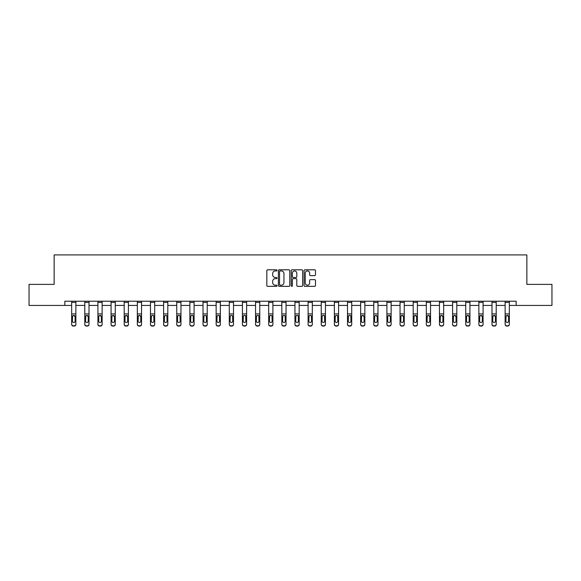 <?xml version="1.0" encoding="UTF-8"?>
<svg xmlns="http://www.w3.org/2000/svg" width="581" height="581" viewBox="0 0 581 581"><rect width="100%" height="100%" fill="white"/><g stroke="black" fill="none" stroke-linecap="round" stroke-linejoin="round"><path stroke-width="0.87" d="M277.028 270.383A0.581 0.581 0 0 0 276.447 269.809L267.667 269.809A0.828 0.828 0 0 0 266.839 270.63L266.839 285.511A0.828 0.828 0 0 0 267.667 286.339L276.447 286.339A0.581 0.581 0 0 0 277.028 285.758A0.581 0.581 0 0 0 276.447 285.177L275.314 285.177A2.644 2.644 0 0 1 272.671 282.533L272.671 281.298A2.644 2.644 0 0 1 275.314 278.648L276.447 278.648A0.581 0.581 0 0 0 277.028 278.074A0.581 0.581 0 0 0 276.447 277.493L275.314 277.493A2.644 2.644 0 0 1 272.671 274.849L272.671 273.607A2.644 2.644 0 0 1 275.314 270.964L276.447 270.964A0.581 0.581 0 0 0 277.028 270.383M314.655 275.634A0.828 0.828 0 0 0 315.483 274.806L315.483 270.63A0.828 0.828 0 0 0 314.655 269.809L304.902 269.809A0.828 0.828 0 0 0 304.074 270.63L304.074 285.511A0.828 0.828 0 0 0 304.902 286.339L314.655 286.339A0.828 0.828 0 0 0 315.483 285.511L315.483 280.47A0.828 0.828 0 0 0 314.655 279.643L310.479 279.643A0.828 0.828 0 0 0 309.651 280.47L309.651 282.969A2.208 2.208 0 0 1 307.443 285.177A2.208 2.208 0 0 1 305.236 282.969L305.236 273.172A2.208 2.208 0 0 1 307.443 270.964A2.208 2.208 0 0 1 309.651 273.172L309.651 274.806A0.828 0.828 0 0 0 310.479 275.634L314.655 275.634M64.84 305.439L29.05 305.439L29.05 284.385L54.142 284.385L54.142 254.914L526.858 254.914L526.858 284.385L551.95 284.385L551.95 305.439L516.16 305.439L516.16 301.227L64.84 301.227L64.84 305.439L71.659 305.439M289.774 270.63A0.828 0.828 0 0 0 288.953 269.809L279.2 269.809A0.828 0.828 0 0 0 278.372 270.63L278.372 285.511A0.828 0.828 0 0 0 279.2 286.339L288.953 286.339A0.828 0.828 0 0 0 289.774 285.511L289.774 270.63M292.047 269.809L301.8 269.809A0.828 0.828 0 0 1 302.628 270.63L302.628 285.511A0.828 0.828 0 0 1 301.8 286.339L297.632 286.339A0.828 0.828 0 0 1 296.804 285.511L296.804 279.476A0.828 0.828 0 0 0 295.976 278.648L293.209 278.648A0.828 0.828 0 0 0 292.381 279.476L292.381 285.758A0.581 0.581 0 0 1 291.8 286.339A0.581 0.581 0 0 1 291.226 285.758L291.226 270.63A0.828 0.828 0 0 1 292.047 269.809M75.864 305.439L84.79 305.439M89.002 305.439L97.928 305.439M102.14 305.439L111.065 305.439M115.27 305.439L124.196 305.439M128.408 305.439L137.334 305.439M141.546 305.439L150.472 305.439M154.684 305.439L163.61 305.439M167.815 305.439L176.74 305.439M180.952 305.439L189.878 305.439M194.09 305.439L203.016 305.439M207.221 305.439L216.147 305.439M220.359 305.439L229.284 305.439M233.497 305.439L242.422 305.439M246.627 305.439L255.553 305.439M259.765 305.439L268.691 305.439M272.903 305.439L281.829 305.439M286.041 305.439L294.959 305.439M299.171 305.439L308.097 305.439M312.309 305.439L321.235 305.439M325.447 305.439L334.373 305.439M338.578 305.439L347.503 305.439M351.716 305.439L360.641 305.439M364.853 305.439L373.779 305.439M377.984 305.439L386.91 305.439M391.122 305.439L400.048 305.439M404.26 305.439L413.185 305.439M417.39 305.439L426.316 305.439M430.528 305.439L439.454 305.439M443.666 305.439L452.592 305.439M456.804 305.439L465.73 305.439M469.935 305.439L478.86 305.439M483.072 305.439L491.998 305.439M496.21 305.439L505.136 305.439M509.341 305.439L516.16 305.439M280.107 270.964A0.581 0.581 0 0 0 279.526 271.545L279.526 284.603A0.581 0.581 0 0 0 280.107 285.177L281.306 285.177A2.644 2.644 0 0 0 283.949 282.533L283.949 273.607A2.644 2.644 0 0 0 281.306 270.964L280.107 270.964M296.804 273.215A2.208 2.208 0 0 0 294.589 271.007A2.208 2.208 0 0 0 292.381 273.215L292.381 276.665A0.828 0.828 0 0 0 293.209 277.493L295.976 277.493A0.828 0.828 0 0 0 296.804 276.665L296.804 273.215M71.659 316.347L71.659 324.147A1.685 1.67 -0 0 0 73.344 325.818L74.179 325.818A1.685 1.67 -0 0 0 75.864 324.147L75.864 324.416A1.685 1.67 180 0 1 74.179 326.086L74.179 325.818M75.109 321.14L75.109 316.71L75.109 321.14A1.351 1.336 180 0 1 73.765 322.477A1.351 1.336 180 0 0 75.109 321.14M72.414 321.409L72.414 321.14A1.351 1.336 180 0 0 73.765 322.477M73.061 315.548L72.414 316.601M74.462 315.548L73.765 315.352L75.109 316.71M75.864 301.227L75.864 324.147M71.659 301.227L71.659 324.147M73.344 325.818L74.179 326.086M73.344 326.086A1.685 1.67 180 0 1 71.659 324.416M71.659 316.086L72.567 316.086L72.414 321.14M72.567 316.086L73.765 315.352M84.79 316.347L84.79 324.147A1.685 1.67 -0 0 0 86.475 325.818L87.317 325.818A1.685 1.67 -0 0 0 89.002 324.147L89.002 324.416A1.685 1.67 180 0 1 87.317 326.086L87.317 325.818M88.247 321.14L88.247 316.71L88.247 321.14A1.351 1.336 180 0 1 86.896 322.477A1.351 1.336 180 0 0 88.247 321.14M85.552 321.409L85.552 321.14A1.351 1.336 180 0 0 86.896 322.477M86.191 315.548L85.552 316.601M87.6 315.548L86.896 315.352L88.247 316.71M97.928 316.347L97.928 324.147A1.685 1.67 -0 0 0 99.612 325.818L100.455 325.818A1.685 1.67 -0 0 0 102.14 324.147L102.14 324.416A1.685 1.67 180 0 1 100.455 326.086L100.455 325.818M101.377 321.14L101.377 316.71L101.377 321.14A1.351 1.336 180 0 1 100.034 322.477A1.351 1.336 180 0 0 101.377 321.14M98.683 321.409L98.683 321.14A1.351 1.336 180 0 0 100.034 322.477M99.329 315.548L98.683 316.601M100.738 315.548L100.034 315.352L101.377 316.71M89.002 301.227L89.002 324.147M84.79 301.227L84.79 324.147M86.475 325.818L87.317 326.086M86.475 326.086A1.685 1.67 180 0 1 84.79 324.416M84.79 316.086L85.697 316.086L85.552 321.14M85.697 316.086L86.896 315.352M102.14 301.227L102.14 324.147M97.928 301.227L97.928 324.147M99.612 325.818L100.455 326.086M99.612 326.086A1.685 1.67 180 0 1 97.928 324.416M97.928 316.086L98.835 316.086L98.683 321.14M98.835 316.086L100.034 315.352M111.065 316.347L111.065 324.147A1.685 1.67 -0 0 0 112.75 325.818L113.593 325.818A1.685 1.67 -0 0 0 115.27 324.147L115.27 324.416A1.685 1.67 180 0 1 113.593 326.086L113.593 325.818M114.515 321.14L114.515 316.71L114.515 321.14A1.351 1.336 180 0 1 113.172 322.477A1.351 1.336 180 0 0 114.515 321.14M111.821 321.409L111.821 321.14A1.351 1.336 180 0 0 113.172 322.477M112.467 315.548L111.821 316.601M113.869 315.548L113.172 315.352L114.515 316.71M124.196 316.347L124.196 324.147A1.685 1.67 -0 0 0 125.881 325.818L126.723 325.818A1.685 1.67 -0 0 0 128.408 324.147L128.408 324.416A1.685 1.67 180 0 1 126.723 326.086L126.723 325.818M127.653 321.14L127.653 316.71L127.653 321.14A1.351 1.336 180 0 1 126.302 322.477A1.351 1.336 180 0 0 127.653 321.14M124.959 321.409L124.959 321.14A1.351 1.336 180 0 0 126.302 322.477M125.605 315.548L124.959 316.601M127.007 315.548L126.302 315.352L127.653 316.71M137.334 316.347L137.334 324.147A1.685 1.67 -0 0 0 139.019 325.818L139.861 325.818A1.685 1.67 -0 0 0 141.546 324.147L141.546 324.416A1.685 1.67 180 0 1 139.861 326.086L139.861 325.818M140.791 321.14L140.791 316.71L140.791 321.14A1.351 1.336 180 0 1 139.44 322.477A1.351 1.336 180 0 0 140.791 321.14M138.089 321.409L138.089 321.14A1.351 1.336 180 0 0 139.44 322.477M138.736 315.548L138.089 316.601M140.144 315.548L139.44 315.352L140.791 316.71M115.27 301.227L115.27 324.147M111.065 301.227L111.065 324.147M112.75 325.818L113.593 326.086M112.75 326.086A1.685 1.67 180 0 1 111.065 324.416M111.065 316.086L111.973 316.086L111.821 321.14M111.973 316.086L113.172 315.352M128.408 301.227L128.408 324.147M124.196 301.227L124.196 324.147M125.881 325.818L126.723 326.086M125.881 326.086A1.685 1.67 180 0 1 124.196 324.416M124.196 316.086L125.104 316.086L124.959 321.14M125.104 316.086L126.302 315.352M141.546 301.227L141.546 324.147M137.334 301.227L137.334 324.147M139.019 325.818L139.861 326.086M139.019 326.086A1.685 1.67 180 0 1 137.334 324.416M137.334 316.086L138.242 316.086L138.089 321.14M138.242 316.086L139.44 315.352M154.684 301.227L154.684 324.416A1.685 1.67 180 0 1 152.999 326.086L152.999 325.818A1.685 1.67 -0 0 0 154.684 324.147M152.157 325.818L152.157 326.086A1.685 1.67 180 0 1 150.472 324.416L150.472 324.147A1.685 1.67 -0 0 0 152.157 325.818L152.999 325.818M150.472 301.227L150.472 324.147M152.157 326.086L152.999 326.086M153.776 316.086L153.921 321.14A1.351 1.336 180 0 1 152.578 322.477A1.351 1.336 180 0 1 151.227 321.14L151.38 316.086L152.578 315.352L154.684 316.086M167.815 301.227L167.815 324.416A1.685 1.67 180 0 1 166.13 326.086L166.13 325.818A1.685 1.67 -0 0 0 167.815 324.147M165.287 325.818L165.287 326.086A1.685 1.67 180 0 1 163.61 324.416L163.61 324.147A1.685 1.67 -0 0 0 165.287 325.818L166.13 325.818M163.61 301.227L163.61 324.147M165.287 326.086L166.13 326.086M166.907 316.086L167.059 321.14A1.351 1.336 180 0 1 165.708 322.477A1.351 1.336 180 0 1 164.365 321.14L164.51 316.086L165.708 315.352L167.815 316.086M180.952 301.227L180.952 324.416A1.685 1.67 180 0 1 179.268 326.086L179.268 325.818A1.685 1.67 -0 0 0 180.952 324.147M178.425 325.818L178.425 326.086A1.685 1.67 180 0 1 176.74 324.416L176.74 324.147A1.685 1.67 -0 0 0 178.425 325.818L179.268 325.818M176.74 301.227L176.74 324.147M178.425 326.086L179.268 326.086M180.045 316.086L180.197 321.14A1.351 1.336 180 0 1 178.846 322.477A1.351 1.336 180 0 1 177.503 321.14L177.648 316.086L178.846 315.352L180.952 316.086M194.09 301.227L194.09 324.416A1.685 1.67 180 0 1 192.405 326.086L192.405 325.818A1.685 1.67 -0 0 0 194.09 324.147M191.563 325.818L191.563 326.086A1.685 1.67 180 0 1 189.878 324.416L189.878 324.147A1.685 1.67 -0 0 0 191.563 325.818L192.405 325.818M189.878 301.227L189.878 324.147M191.563 326.086L192.405 326.086M193.182 316.086L193.328 321.14A1.351 1.336 180 0 1 191.984 322.477A1.351 1.336 180 0 1 190.633 321.14L190.786 316.086L191.984 315.352L194.09 316.086M207.221 301.227L207.221 324.416A1.685 1.67 180 0 1 205.536 326.086L205.536 325.818A1.685 1.67 -0 0 0 207.221 324.147M204.701 325.818L204.701 326.086A1.685 1.67 180 0 1 203.016 324.416L203.016 324.147A1.685 1.67 -0 0 0 204.701 325.818L205.536 325.818M203.016 301.227L203.016 324.147M204.701 326.086L205.536 326.086M206.313 316.086L206.466 321.14A1.351 1.336 180 0 1 205.115 322.477A1.351 1.336 180 0 1 203.771 321.14L203.924 316.086L205.115 315.352L207.221 316.086M220.359 301.227L220.359 324.416A1.685 1.67 180 0 1 218.674 326.086L218.674 325.818A1.685 1.67 -0 0 0 220.359 324.147M217.831 325.818L217.831 326.086A1.685 1.67 180 0 1 216.147 324.416L216.147 324.147A1.685 1.67 -0 0 0 217.831 325.818L218.674 325.818M216.147 301.227L216.147 324.147M217.831 326.086L218.674 326.086M219.451 316.086L219.603 321.14A1.351 1.336 180 0 1 218.253 322.477A1.351 1.336 180 0 1 216.909 321.14L217.054 316.086L218.253 315.352L220.359 316.086M233.497 301.227L233.497 324.416A1.685 1.67 180 0 1 231.812 326.086L231.812 325.818A1.685 1.67 -0 0 0 233.497 324.147M230.969 325.818L230.969 326.086A1.685 1.67 180 0 1 229.284 324.416L229.284 324.147A1.685 1.67 -0 0 0 230.969 325.818L231.812 325.818M229.284 301.227L229.284 324.147M230.969 326.086L231.812 326.086M232.589 316.086L232.734 321.14A1.351 1.336 180 0 1 231.391 322.477A1.351 1.336 180 0 1 230.04 321.14L230.192 316.086L231.391 315.352L233.497 316.086M246.627 301.227L246.627 324.416A1.685 1.67 180 0 1 244.95 326.086L244.95 325.818A1.685 1.67 -0 0 0 246.627 324.147M244.107 325.818L244.107 326.086A1.685 1.67 180 0 1 242.422 324.416L242.422 324.147A1.685 1.67 -0 0 0 244.107 325.818L244.95 325.818M242.422 301.227L242.422 324.147M244.107 326.086L244.95 326.086M245.727 316.086L245.872 321.14A1.351 1.336 180 0 1 244.528 322.477A1.351 1.336 180 0 1 243.178 321.14L243.33 316.086L244.528 315.352L246.627 316.086M259.765 301.227L259.765 324.416A1.685 1.67 180 0 1 258.08 326.086L258.08 325.818A1.685 1.67 -0 0 0 259.765 324.147M257.238 325.818L257.238 326.086A1.685 1.67 180 0 1 255.553 324.416L255.553 324.147A1.685 1.67 -0 0 0 257.238 325.818L258.08 325.818M255.553 301.227L255.553 324.147M257.238 326.086L258.08 326.086M258.857 316.086L259.01 321.14A1.351 1.336 180 0 1 257.659 322.477A1.351 1.336 180 0 1 256.315 321.14L256.461 316.086L257.659 315.352L259.765 316.086M272.903 301.227L272.903 324.416A1.685 1.67 180 0 1 271.218 326.086L271.218 325.818A1.685 1.67 -0 0 0 272.903 324.147M270.376 325.818L270.376 326.086A1.685 1.67 180 0 1 268.691 324.416L268.691 324.147A1.685 1.67 -0 0 0 270.376 325.818L271.218 325.818M268.691 301.227L268.691 324.147M270.376 326.086L271.218 326.086M271.995 316.086L272.14 321.14A1.351 1.336 180 0 1 270.797 322.477A1.351 1.336 180 0 1 269.446 321.14L269.599 316.086L270.797 315.352L272.903 316.086M286.041 301.227L286.041 324.416A1.685 1.67 180 0 1 284.356 326.086L284.356 325.818A1.685 1.67 -0 0 0 286.041 324.147M283.513 325.818L283.513 326.086A1.685 1.67 180 0 1 281.829 324.416L281.829 324.147A1.685 1.67 -0 0 0 283.513 325.818L284.356 325.818M281.829 301.227L281.829 324.147M283.513 326.086L284.356 326.086M285.133 316.086L285.278 321.14A1.351 1.336 180 0 1 283.935 322.477A1.351 1.336 180 0 1 282.584 321.14L282.736 316.086L283.935 315.352L286.041 316.086M299.171 301.227L299.171 324.416A1.685 1.67 180 0 1 297.487 326.086L297.487 325.818A1.685 1.67 -0 0 0 299.171 324.147M296.644 325.818L296.644 326.086A1.685 1.67 180 0 1 294.959 324.416L294.959 324.147A1.685 1.67 -0 0 0 296.644 325.818L297.487 325.818M294.959 301.227L294.959 324.147M296.644 326.086L297.487 326.086M298.264 316.086L298.416 321.14A1.351 1.336 180 0 1 297.065 322.477A1.351 1.336 180 0 1 295.722 321.14L295.867 316.086L297.065 315.352L299.171 316.086M312.309 301.227L312.309 324.416A1.685 1.67 180 0 1 310.624 326.086L310.624 325.818A1.685 1.67 -0 0 0 312.309 324.147M309.782 325.818L309.782 326.086A1.685 1.67 180 0 1 308.097 324.416L308.097 324.147A1.685 1.67 -0 0 0 309.782 325.818L310.624 325.818M308.097 301.227L308.097 324.147M309.782 326.086L310.624 326.086M311.401 316.086L311.554 321.14A1.351 1.336 180 0 1 310.203 322.477A1.351 1.336 180 0 1 308.86 321.14L309.005 316.086L310.203 315.352L312.309 316.086M325.447 301.227L325.447 324.416A1.685 1.67 180 0 1 323.762 326.086L323.762 325.818A1.685 1.67 -0 0 0 325.447 324.147M322.92 325.818L322.92 326.086A1.685 1.67 180 0 1 321.235 324.416L321.235 324.147A1.685 1.67 -0 0 0 322.92 325.818L323.762 325.818M321.235 301.227L321.235 324.147M322.92 326.086L323.762 326.086M324.539 316.086L324.685 321.14A1.351 1.336 180 0 1 323.341 322.477A1.351 1.336 180 0 1 321.99 321.14L322.143 316.086L323.341 315.352L325.447 316.086M338.578 301.227L338.578 324.416A1.685 1.67 180 0 1 336.893 326.086L336.893 325.818A1.685 1.67 -0 0 0 338.578 324.147M336.05 325.818L336.05 326.086A1.685 1.67 180 0 1 334.373 324.416L334.373 324.147A1.685 1.67 -0 0 0 336.05 325.818L336.893 325.818M334.373 301.227L334.373 324.147M336.05 326.086L336.893 326.086M337.67 316.086L337.822 321.14A1.351 1.336 180 0 1 336.472 322.477A1.351 1.336 180 0 1 335.128 321.14L335.273 316.086L336.472 315.352L338.578 316.086M351.716 301.227L351.716 324.416A1.685 1.67 180 0 1 350.031 326.086L350.031 325.818A1.685 1.67 -0 0 0 351.716 324.147M349.188 325.818L349.188 326.086A1.685 1.67 180 0 1 347.503 324.416L347.503 324.147A1.685 1.67 -0 0 0 349.188 325.818L350.031 325.818M347.503 301.227L347.503 324.147M349.188 326.086L350.031 326.086M350.808 316.086L350.96 321.14A1.351 1.336 180 0 1 349.609 322.477A1.351 1.336 180 0 1 348.266 321.14L348.411 316.086L349.609 315.352L351.716 316.086M150.472 316.347L150.472 324.416M152.578 322.477A1.351 1.336 180 0 0 153.921 321.14L153.921 316.71M151.873 315.548L151.227 316.601M153.275 315.548L152.578 315.352M163.61 316.347L163.61 324.416M165.708 322.477A1.351 1.336 180 0 0 167.059 321.14L167.059 316.71M165.011 315.548L164.365 316.601M166.413 315.548L165.708 315.352M176.74 316.347L176.74 324.416M178.846 322.477A1.351 1.336 180 0 0 180.197 321.14L180.197 316.71M178.142 315.548L177.503 316.601M179.551 315.548L178.846 315.352M189.878 316.347L189.878 324.416M191.984 322.477A1.351 1.336 180 0 0 193.328 321.14L193.328 316.71M191.28 315.548L190.633 316.601M192.689 315.548L191.984 315.352M203.016 316.347L203.016 324.416M205.115 322.477A1.351 1.336 180 0 0 206.466 321.14L206.466 316.71M204.418 315.548L203.771 316.601M205.819 315.548L205.115 315.352M216.147 316.347L216.147 324.416M218.253 322.477A1.351 1.336 180 0 0 219.603 321.14L219.603 316.71M217.548 315.548L216.909 316.601M218.957 315.548L218.253 315.352M229.284 316.347L229.284 324.416M231.391 322.477A1.351 1.336 180 0 0 232.734 321.14L232.734 316.71M230.686 315.548L230.04 316.601M232.095 315.548L231.391 315.352M242.422 316.347L242.422 324.416M244.528 322.477A1.351 1.336 180 0 0 245.872 321.14L245.872 316.71M243.824 315.548L243.178 316.601M245.226 315.548L244.528 315.352M255.553 316.347L255.553 324.416M257.659 322.477A1.351 1.336 180 0 0 259.01 321.14L259.01 316.71M256.955 315.548L256.315 316.601M258.363 315.548L257.659 315.352M268.691 316.347L268.691 324.416M270.797 322.477A1.351 1.336 180 0 0 272.14 321.14L272.14 316.71M270.092 315.548L269.446 316.601M271.501 315.548L270.797 315.352M281.829 316.347L281.829 324.416M283.935 322.477A1.351 1.336 180 0 0 285.278 321.14L285.278 316.71M283.23 315.548L282.584 316.601M284.632 315.548L283.935 315.352M294.959 316.347L294.959 324.416M297.065 322.477A1.351 1.336 180 0 0 298.416 321.14L298.416 316.71M296.368 315.548L295.722 316.601M297.77 315.548L297.065 315.352M308.097 316.347L308.097 324.416M310.203 322.477A1.351 1.336 180 0 0 311.554 321.14L311.554 316.71M309.499 315.548L308.86 316.601M310.908 315.548L310.203 315.352M321.235 316.347L321.235 324.416M323.341 322.477A1.351 1.336 180 0 0 324.685 321.14L324.685 316.71M322.637 315.548L321.99 316.601M324.045 315.548L323.341 315.352M334.373 316.347L334.373 324.416M336.472 322.477A1.351 1.336 180 0 0 337.822 321.14L337.822 316.71M335.774 315.548L335.128 316.601M337.176 315.548L336.472 315.352M347.503 316.347L347.503 324.416M349.609 322.477A1.351 1.336 180 0 0 350.96 321.14L350.96 316.71M348.905 315.548L348.266 316.601M350.314 315.548L349.609 315.352M360.641 316.347L360.641 324.147A1.685 1.67 -0 0 0 362.326 325.818L363.169 325.818A1.685 1.67 -0 0 0 364.853 324.147L364.853 324.416A1.685 1.67 180 0 1 363.169 326.086L363.169 325.818M364.091 321.14L364.091 316.71L364.091 321.14A1.351 1.336 180 0 1 362.747 322.477A1.351 1.336 180 0 0 364.091 321.14M361.397 321.409L361.397 321.14A1.351 1.336 180 0 0 362.747 322.477M362.043 315.548L361.397 316.601M363.452 315.548L362.747 315.352L364.091 316.71M373.779 316.347L373.779 324.147A1.685 1.67 -0 0 0 375.464 325.818L376.299 325.818A1.685 1.67 -0 0 0 377.984 324.147L377.984 324.416A1.685 1.67 180 0 1 376.299 326.086L376.299 325.818M377.229 321.14L377.229 316.71L377.229 321.14A1.351 1.336 180 0 1 375.885 322.477A1.351 1.336 180 0 0 377.229 321.14M374.534 321.409L374.534 321.14A1.351 1.336 180 0 0 375.885 322.477M375.181 315.548L374.534 316.601M376.582 315.548L375.885 315.352L377.229 316.71M386.91 316.347L386.91 324.147A1.685 1.67 -0 0 0 388.595 325.818L389.437 325.818A1.685 1.67 -0 0 0 391.122 324.147L391.122 324.416A1.685 1.67 180 0 1 389.437 326.086L389.437 325.818M390.367 321.14L390.367 316.71L390.367 321.14A1.351 1.336 180 0 1 389.016 322.477A1.351 1.336 180 0 0 390.367 321.14M387.672 321.409L387.672 321.14A1.351 1.336 180 0 0 389.016 322.477M388.311 315.548L387.672 316.601M389.72 315.548L389.016 315.352L390.367 316.71M400.048 316.347L400.048 324.147A1.685 1.67 -0 0 0 401.732 325.818L402.575 325.818A1.685 1.67 -0 0 0 404.26 324.147L404.26 324.416A1.685 1.67 180 0 1 402.575 326.086L402.575 325.818M403.497 321.14L403.497 316.71L403.497 321.14A1.351 1.336 180 0 1 402.154 322.477A1.351 1.336 180 0 0 403.497 321.14M400.803 321.409L400.803 321.14A1.351 1.336 180 0 0 402.154 322.477M401.449 315.548L400.803 316.601M402.858 315.548L402.154 315.352L403.497 316.71M413.185 316.347L413.185 324.147A1.685 1.67 -0 0 0 414.87 325.818L415.713 325.818A1.685 1.67 -0 0 0 417.39 324.147L417.39 324.416A1.685 1.67 180 0 1 415.713 326.086L415.713 325.818M416.635 321.14L416.635 316.71L416.635 321.14A1.351 1.336 180 0 1 415.292 322.477A1.351 1.336 180 0 0 416.635 321.14M413.941 321.409L413.941 321.14A1.351 1.336 180 0 0 415.292 322.477M414.587 315.548L413.941 316.601M415.989 315.548L415.292 315.352L416.635 316.71M426.316 316.347L426.316 324.147A1.685 1.67 -0 0 0 428.001 325.818L428.843 325.818A1.685 1.67 -0 0 0 430.528 324.147L430.528 324.416A1.685 1.67 180 0 1 428.843 326.086L428.843 325.818M429.773 321.14L429.773 316.71L429.773 321.14A1.351 1.336 180 0 1 428.422 322.477A1.351 1.336 180 0 0 429.773 321.14M427.079 321.409L427.079 321.14A1.351 1.336 180 0 0 428.422 322.477M427.725 315.548L427.079 316.601M429.127 315.548L428.422 315.352L429.773 316.71M439.454 316.347L439.454 324.147A1.685 1.67 -0 0 0 441.139 325.818L441.981 325.818A1.685 1.67 -0 0 0 443.666 324.147L443.666 324.416A1.685 1.67 180 0 1 441.981 326.086L441.981 325.818M442.911 321.14L442.911 316.71L442.911 321.14A1.351 1.336 180 0 1 441.56 322.477A1.351 1.336 180 0 0 442.911 321.14M440.209 321.409L440.209 321.14A1.351 1.336 180 0 0 441.56 322.477M440.856 315.548L440.209 316.601M442.264 315.548L441.56 315.352L442.911 316.71M452.592 316.347L452.592 324.147A1.685 1.67 -0 0 0 454.277 325.818L455.119 325.818A1.685 1.67 -0 0 0 456.804 324.147L456.804 324.416A1.685 1.67 180 0 1 455.119 326.086L455.119 325.818M456.041 321.14L456.041 316.71L456.041 321.14A1.351 1.336 180 0 1 454.698 322.477A1.351 1.336 180 0 0 456.041 321.14M453.347 321.409L453.347 321.14A1.351 1.336 180 0 0 454.698 322.477M453.993 315.548L453.347 316.601M455.395 315.548L454.698 315.352L456.041 316.71M465.73 316.347L465.73 324.147A1.685 1.67 -0 0 0 467.407 325.818L468.25 325.818A1.685 1.67 -0 0 0 469.935 324.147L469.935 324.416A1.685 1.67 180 0 1 468.25 326.086L468.25 325.818M469.179 321.14L469.179 316.71L469.179 321.14A1.351 1.336 180 0 1 467.828 322.477A1.351 1.336 180 0 0 469.179 321.14M466.485 321.409L466.485 321.14A1.351 1.336 180 0 0 467.828 322.477M467.131 315.548L466.485 316.601M468.533 315.548L467.828 315.352L469.179 316.71M364.853 301.227L364.853 324.147M360.641 301.227L360.641 324.147M362.326 325.818L363.169 326.086M362.326 326.086A1.685 1.67 180 0 1 360.641 324.416M360.641 316.086L361.549 316.086L361.397 321.14M361.549 316.086L362.747 315.352M377.984 301.227L377.984 324.147M373.779 301.227L373.779 324.147M375.464 325.818L376.299 326.086M375.464 326.086A1.685 1.67 180 0 1 373.779 324.416M373.779 316.086L374.687 316.086L374.534 321.14M374.687 316.086L375.885 315.352M391.122 301.227L391.122 324.147M386.91 301.227L386.91 324.147M388.595 325.818L389.437 326.086M388.595 326.086A1.685 1.67 180 0 1 386.91 324.416M386.91 316.086L387.817 316.086L387.672 321.14M387.817 316.086L389.016 315.352M404.26 301.227L404.26 324.147M400.048 301.227L400.048 324.147M401.732 325.818L402.575 326.086M401.732 326.086A1.685 1.67 180 0 1 400.048 324.416M400.048 316.086L400.955 316.086L400.803 321.14M400.955 316.086L402.154 315.352M417.39 301.227L417.39 324.147M413.185 301.227L413.185 324.147M414.87 325.818L415.713 326.086M414.87 326.086A1.685 1.67 180 0 1 413.185 324.416M413.185 316.086L414.093 316.086L413.941 321.14M414.093 316.086L415.292 315.352M430.528 301.227L430.528 324.147M426.316 301.227L426.316 324.147M428.001 325.818L428.843 326.086M428.001 326.086A1.685 1.67 180 0 1 426.316 324.416M426.316 316.086L427.224 316.086L427.079 321.14M427.224 316.086L428.422 315.352M443.666 301.227L443.666 324.147M439.454 301.227L439.454 324.147M441.139 325.818L441.981 326.086M441.139 326.086A1.685 1.67 180 0 1 439.454 324.416M439.454 316.086L440.362 316.086L440.209 321.14M440.362 316.086L441.56 315.352M456.804 301.227L456.804 324.147M452.592 301.227L452.592 324.147M454.277 325.818L455.119 326.086M454.277 326.086A1.685 1.67 180 0 1 452.592 324.416M452.592 316.086L453.5 316.086L453.347 321.14M453.5 316.086L454.698 315.352M469.935 301.227L469.935 324.147M465.73 301.227L465.73 324.147M467.407 325.818L468.25 326.086M467.407 326.086A1.685 1.67 180 0 1 465.73 324.416M465.73 316.086L466.63 316.086L466.485 321.14M466.63 316.086L467.828 315.352M478.86 316.347L478.86 324.147A1.685 1.67 -0 0 0 480.545 325.818L481.388 325.818A1.685 1.67 -0 0 0 483.072 324.147L483.072 324.416A1.685 1.67 180 0 1 481.388 326.086L481.388 325.818M482.317 321.14L482.317 316.71L482.317 321.14A1.351 1.336 180 0 1 480.966 322.477A1.351 1.336 180 0 0 482.317 321.14M479.623 321.409L479.623 321.14A1.351 1.336 180 0 0 480.966 322.477M480.262 315.548L479.623 316.601M481.671 315.548L480.966 315.352L482.317 316.71M483.072 301.227L483.072 324.147M478.86 301.227L478.86 324.147M480.545 325.818L481.388 326.086M480.545 326.086A1.685 1.67 180 0 1 478.86 324.416M478.86 316.086L479.768 316.086L479.623 321.14M479.768 316.086L480.966 315.352M491.998 316.347L491.998 324.147A1.685 1.67 -0 0 0 493.683 325.818L494.525 325.818A1.685 1.67 -0 0 0 496.21 324.147L496.21 324.416A1.685 1.67 180 0 1 494.525 326.086L494.525 325.818M495.448 321.14L495.448 316.71L495.448 321.14A1.351 1.336 180 0 1 494.104 322.477A1.351 1.336 180 0 0 495.448 321.14M492.753 321.409L492.753 321.14A1.351 1.336 180 0 0 494.104 322.477M493.4 315.548L492.753 316.601M494.809 315.548L494.104 315.352L495.448 316.71M496.21 301.227L496.21 324.147M491.998 301.227L491.998 324.147M493.683 325.818L494.525 326.086M493.683 326.086A1.685 1.67 180 0 1 491.998 324.416M491.998 316.086L492.906 316.086L492.753 321.14M492.906 316.086L494.104 315.352M505.136 316.347L505.136 324.147A1.685 1.67 -0 0 0 506.821 325.818L507.656 325.818A1.685 1.67 -0 0 0 509.341 324.147L509.341 324.416A1.685 1.67 180 0 1 507.656 326.086L507.656 325.818M508.586 321.14L508.586 316.71L508.586 321.14A1.351 1.336 180 0 1 507.235 322.477A1.351 1.336 180 0 0 508.586 321.14M505.891 321.409L505.891 321.14A1.351 1.336 180 0 0 507.235 322.477M506.538 315.548L505.891 316.601M507.939 315.548L507.235 315.352L508.586 316.71M509.341 301.227L509.341 324.147M505.136 301.227L505.136 324.147M506.821 325.818L507.656 326.086M506.821 326.086A1.685 1.67 180 0 1 505.136 324.416M505.136 316.086L506.044 316.086L505.891 321.14M506.044 316.086L507.235 315.352M71.659 301.241L75.864 301.241M74.956 316.086L75.864 316.086M71.659 313.907L75.864 313.907M71.659 302.396L75.864 302.396M84.79 301.241L89.002 301.241M88.094 316.086L89.002 316.086M84.79 313.907L89.002 313.907M84.79 302.396L89.002 302.396M97.928 301.241L102.14 301.241M101.232 316.086L102.14 316.086M97.928 313.907L102.14 313.907M97.928 302.396L102.14 302.396M111.065 301.241L115.27 301.241M114.37 316.086L115.27 316.086M111.065 313.907L115.27 313.907M111.065 302.396L115.27 302.396M124.196 301.241L128.408 301.241M127.5 316.086L128.408 316.086M124.196 313.907L128.408 313.907M124.196 302.396L128.408 302.396M137.334 301.241L141.546 301.241M140.638 316.086L141.546 316.086M137.334 313.907L141.546 313.907M137.334 302.396L141.546 302.396M150.472 301.241L154.684 301.241M150.472 316.086L151.38 316.086M150.472 313.907L154.684 313.907M150.472 302.396L154.684 302.396M163.61 301.241L167.815 301.241M163.61 316.086L164.51 316.086M163.61 313.907L167.815 313.907M163.61 302.396L167.815 302.396M176.74 301.241L180.952 301.241M176.74 316.086L177.648 316.086M176.74 313.907L180.952 313.907M176.74 302.396L180.952 302.396M189.878 301.241L194.09 301.241M189.878 316.086L190.786 316.086M189.878 313.907L194.09 313.907M189.878 302.396L194.09 302.396M203.016 301.241L207.221 301.241M203.016 316.086L203.924 316.086M203.016 313.907L207.221 313.907M203.016 302.396L207.221 302.396M216.147 301.241L220.359 301.241M216.147 316.086L217.054 316.086M216.147 313.907L220.359 313.907M216.147 302.396L220.359 302.396M229.284 301.241L233.497 301.241M229.284 316.086L230.192 316.086M229.284 313.907L233.497 313.907M229.284 302.396L233.497 302.396M242.422 301.241L246.627 301.241M242.422 316.086L243.33 316.086M242.422 313.907L246.627 313.907M242.422 302.396L246.627 302.396M255.553 301.241L259.765 301.241M255.553 316.086L256.461 316.086M255.553 313.907L259.765 313.907M255.553 302.396L259.765 302.396M268.691 301.241L272.903 301.241M268.691 316.086L269.599 316.086M268.691 313.907L272.903 313.907M268.691 302.396L272.903 302.396M281.829 301.241L286.041 301.241M281.829 316.086L282.736 316.086M281.829 313.907L286.041 313.907M281.829 302.396L286.041 302.396M294.959 301.241L299.171 301.241M294.959 316.086L295.867 316.086M294.959 313.907L299.171 313.907M294.959 302.396L299.171 302.396M308.097 301.241L312.309 301.241M308.097 316.086L309.005 316.086M308.097 313.907L312.309 313.907M308.097 302.396L312.309 302.396M321.235 301.241L325.447 301.241M321.235 316.086L322.143 316.086M321.235 313.907L325.447 313.907M321.235 302.396L325.447 302.396M334.373 301.241L338.578 301.241M334.373 316.086L335.273 316.086M334.373 313.907L338.578 313.907M334.373 302.396L338.578 302.396M347.503 301.241L351.716 301.241M347.503 316.086L348.411 316.086M347.503 313.907L351.716 313.907M347.503 302.396L351.716 302.396M360.641 301.241L364.853 301.241M363.946 316.086L364.853 316.086M360.641 313.907L364.853 313.907M360.641 302.396L364.853 302.396M373.779 301.241L377.984 301.241M377.076 316.086L377.984 316.086M373.779 313.907L377.984 313.907M373.779 302.396L377.984 302.396M386.91 301.241L391.122 301.241M390.214 316.086L391.122 316.086M386.91 313.907L391.122 313.907M386.91 302.396L391.122 302.396M400.048 301.241L404.26 301.241M403.352 316.086L404.26 316.086M400.048 313.907L404.26 313.907M400.048 302.396L404.26 302.396M413.185 301.241L417.39 301.241M416.49 316.086L417.39 316.086M413.185 313.907L417.39 313.907M413.185 302.396L417.39 302.396M426.316 301.241L430.528 301.241M429.62 316.086L430.528 316.086M426.316 313.907L430.528 313.907M426.316 302.396L430.528 302.396M439.454 301.241L443.666 301.241M442.758 316.086L443.666 316.086M439.454 313.907L443.666 313.907M439.454 302.396L443.666 302.396M452.592 301.241L456.804 301.241M455.896 316.086L456.804 316.086M452.592 313.907L456.804 313.907M452.592 302.396L456.804 302.396M465.73 301.241L469.935 301.241M469.027 316.086L469.935 316.086M465.73 313.907L469.935 313.907M465.73 302.396L469.935 302.396M478.86 301.241L483.072 301.241M482.165 316.086L483.072 316.086M478.86 313.907L483.072 313.907M478.86 302.396L483.072 302.396M491.998 301.241L496.21 301.241M495.302 316.086L496.21 316.086M491.998 313.907L496.21 313.907M491.998 302.396L496.21 302.396M505.136 301.241L509.341 301.241M508.433 316.086L509.341 316.086M505.136 313.907L509.341 313.907M505.136 302.396L509.341 302.396"/></g></svg>
